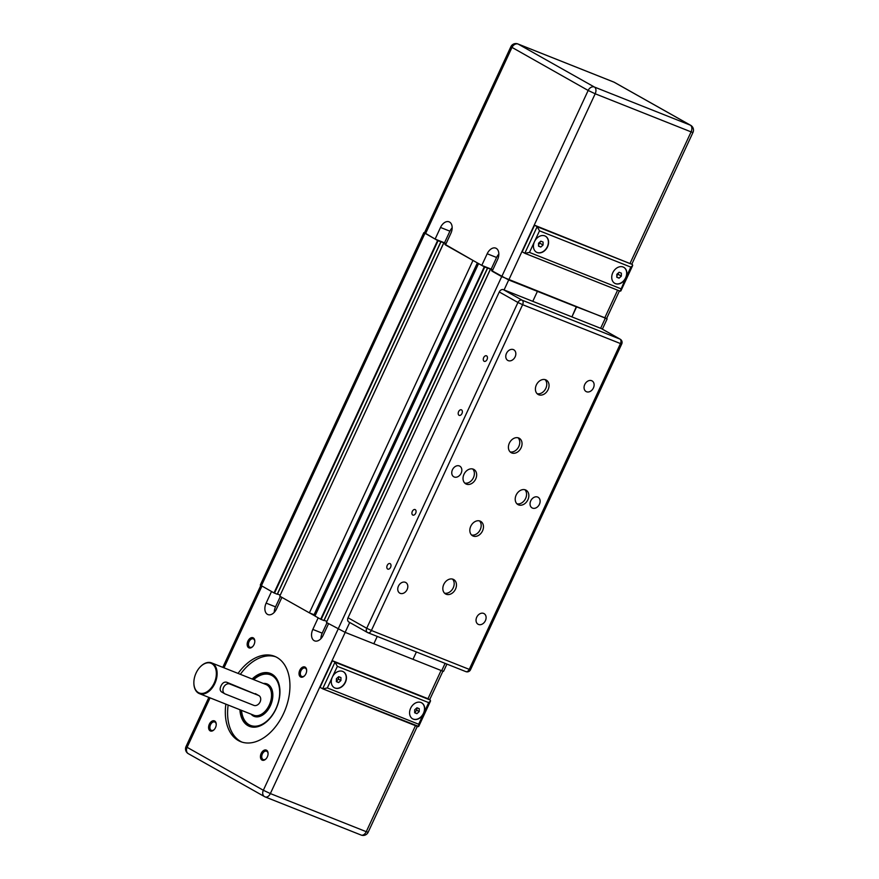<?xml version="1.0" encoding="UTF-8"?>
<svg xmlns="http://www.w3.org/2000/svg" width="879" height="879" viewBox="0 0 879 879"><rect width="100%" height="100%" fill="white"/><g stroke="black" fill="none" stroke-linecap="round" stroke-linejoin="round"><path stroke-width="1.32" d="M606.631 318.462L576.294 306.771L571.921 316.89L576.558 306.925L508.699 279.962L492.284 270.952M416.393 651.976L412.987 659.316L416.393 651.976M446.917 664.095L443.576 671.292L441.687 670.721L373.839 643.758L377.245 636.418L373.839 643.758L345.128 632.353L326.417 622.453L490.064 270.106M503.425 289.674L532.784 301.343L537.41 291.367L532.784 301.343L601.28 328.559L619.948 339.074A3.67 2.802 -60.6 0 1 620.211 339.206A3.67 3.67 0 0 1 621.739 343.953L620.475 343.568A3.67 2.373 -68.3 0 0 619.948 339.074L522.093 300.189A3.67 2.373 111.7 0 1 522.62 304.683L517.94 302.486A3.67 2.802 -60.6 0 1 522.093 300.189L503.425 289.674A3.67 2.802 119.4 0 0 499.272 291.96L348.04 617.761A3.67 2.802 119.4 0 0 348.853 622.002A3.67 2.802 119.4 0 0 349.106 622.123M445.62 243.45L437.588 240.538L424.513 232.759M473.276 260.591L445.609 244.659M492.284 269.743L484.725 267.051L478.879 263.755M326.9 621.409L324.142 620.31M487.504 268.161L324.021 620.574L320.681 619.234L314.979 616.014L478.55 263.623M315.385 615.135L314.122 614.63M472.957 260.47L309.386 612.861L314.078 614.729L477.385 262.909M309.386 612.861L279.753 596.16L443.39 243.813M280.236 595.116L277.478 594.017M440.84 241.868L277.346 594.281L274.017 592.929L260.283 585.04L423.854 232.649M620.816 288.73L529.477 252.438L534.487 241.637A9.186 6.988 -60.6 0 1 545.518 236.22A9.186 6.988 -60.6 0 1 547.54 246.812A9.186 6.988 -60.6 0 1 536.509 252.229A9.186 6.988 -60.6 0 1 534.487 241.637L539.508 230.825L630.847 267.117L625.826 277.929A9.186 6.988 -60.6 0 1 614.795 283.335A9.186 6.988 -60.6 0 1 612.784 272.743A9.186 6.988 -60.6 0 1 623.815 267.337A9.186 6.988 -60.6 0 1 625.826 277.929L620.189 291.191L525.126 253.405M614.696 283.28A9.186 6.988 119.4 0 0 625.617 277.808A9.186 6.988 119.4 0 0 623.705 267.271M536.41 252.163A9.186 6.988 119.4 0 0 547.331 246.702A9.186 6.988 119.4 0 0 545.419 236.165M619.431 290.883L606.565 318.616L501.744 276.632L492.152 271.226L497.558 259.591A9.186 5.922 111.7 0 0 495.756 248.142L495.756 248.142A9.186 5.922 111.7 0 0 487.186 253.756L481.78 265.392L445.488 244.933L450.883 233.298A9.186 5.922 111.7 0 0 449.092 221.838L449.092 221.838A9.186 5.922 111.7 0 0 440.511 227.452L435.116 239.088L444.51 242.824L449.905 231.188A9.186 5.922 111.7 0 1 452.158 227.804M446.06 243.703L444.51 242.824M481.78 265.392L491.174 269.117L496.58 257.481A9.186 5.922 111.7 0 1 498.832 254.097M492.723 269.996L491.174 269.117M435.116 239.088L424.436 232.924L510.853 46.752L588.161 90.46L501.744 276.632M616.805 277.259L616.838 274.314L619.124 272.27L621.387 273.171L621.354 276.116L619.069 278.16L616.805 277.259M619.069 278.16L616.816 276.885M616.827 275.632L618.245 274.358L618.256 273.05M621.354 276.116L618.245 274.358M540.783 247.054L538.519 246.153L538.552 243.208L540.838 241.165L543.09 242.066L543.068 245.01L540.783 247.054L538.519 245.779M538.541 244.527L539.959 243.252L539.97 241.945M543.068 245.01L539.959 243.252M630.847 267.117L632.671 265.502L632.397 264.524L537.146 226.683L524.807 253.273L529.477 252.438M539.508 230.825L537.146 226.683L534.564 225.222L632.397 264.524M524.807 253.273L522.214 251.812L534.564 225.222M253.734 679.643A27.183 17.525 111.7 0 1 275.819 678.94A27.183 17.525 111.7 0 1 275.907 708.793A27.183 17.525 111.7 0 1 255.47 726.208A27.183 17.525 111.7 0 1 241.527 710.364A27.546 17.756 -68.3 0 0 250.647 725.845A27.546 17.756 -68.3 0 0 262.228 724.856M250.68 725.867A27.546 17.756 -68.3 0 0 250.713 725.878A27.546 17.756 -68.3 0 0 261.283 725.34M278.731 683.313A27.546 17.756 -68.3 0 0 270.996 674.643A27.546 17.756 -68.3 0 0 253.723 679.643M239.923 709.727A28.469 18.349 -68.3 0 0 247.955 725.647A28.469 18.349 -68.3 0 0 249.394 726.34A28.469 18.349 -68.3 0 0 276.489 707.815A28.469 18.349 -68.3 0 0 271.875 674.116A28.469 18.349 -68.3 0 0 270.424 673.424A28.469 18.349 -68.3 0 0 252.13 679.006M249.889 726.526A28.469 18.349 111.7 0 1 248.933 726.043A28.469 18.349 111.7 0 1 240.901 710.122M253.108 679.39A28.469 18.349 111.7 0 1 270.908 673.633M238.066 673.413A45.917 29.6 111.7 0 1 274.578 656.305A45.917 29.6 111.7 0 1 276.918 657.426A45.917 29.6 111.7 0 1 284.367 711.759A45.917 29.6 111.7 0 1 240.67 741.645A45.917 29.6 111.7 0 1 238.341 740.536A45.917 29.6 111.7 0 1 225.859 704.145M275.709 656.8A45.917 29.6 -68.3 0 0 240.352 674.325M228.144 705.046A45.917 29.6 -68.3 0 0 240.626 741.436A45.917 29.6 -68.3 0 0 241.824 742.063M214.267 729.526A4.516 2.912 111.7 0 1 211.399 730.383A4.516 2.912 111.7 0 1 211.169 730.273A4.516 2.912 111.7 0 1 210.433 724.922A4.516 2.912 111.7 0 1 214.729 721.989A4.516 2.912 111.7 0 1 214.959 722.098A4.516 2.912 111.7 0 1 216.234 724.582M214.696 721.011A5.439 3.505 -68.3 0 0 209.345 724.197A5.439 3.505 -68.3 0 0 210.125 730.845A5.439 3.505 -68.3 0 0 214.08 729.724A5.439 3.505 -68.3 0 0 216.234 724.307A5.439 3.505 -68.3 0 0 214.696 721.011M252.844 646.406A4.516 2.912 111.7 0 1 249.977 647.274A4.516 2.912 111.7 0 1 249.746 647.164A4.516 2.912 111.7 0 1 249.01 641.813A4.516 2.912 111.7 0 1 253.306 638.879A4.516 2.912 111.7 0 1 253.537 638.989A4.516 2.912 111.7 0 1 254.811 641.472M253.273 637.89A5.439 3.505 -68.3 0 0 247.922 641.088A5.439 3.505 -68.3 0 0 248.702 647.735A5.439 3.505 -68.3 0 0 252.658 646.614A5.439 3.505 -68.3 0 0 254.811 641.187A5.439 3.505 -68.3 0 0 253.273 637.89M304.705 675.632A4.516 2.912 111.7 0 1 301.827 676.489A4.516 2.912 111.7 0 1 301.596 676.38A4.516 2.912 111.7 0 1 300.86 671.029A4.516 2.912 111.7 0 1 305.167 668.095A4.516 2.912 111.7 0 1 305.387 668.205A4.516 2.912 111.7 0 1 306.661 670.688M305.123 667.117A5.439 3.505 -68.3 0 0 299.772 670.303A5.439 3.505 -68.3 0 0 300.563 676.951A5.439 3.505 -68.3 0 0 304.508 675.83A5.439 3.505 -68.3 0 0 306.661 670.413A5.439 3.505 -68.3 0 0 305.123 667.117M266.128 758.742A4.516 2.912 111.7 0 1 263.25 759.599A4.516 2.912 111.7 0 1 263.019 759.489A4.516 2.912 111.7 0 1 262.283 754.149A4.516 2.912 111.7 0 1 266.59 751.204A4.516 2.912 111.7 0 1 266.809 751.314A4.516 2.912 111.7 0 1 268.084 753.797M266.546 750.226A5.439 3.505 -68.3 0 0 261.195 753.413A5.439 3.505 -68.3 0 0 261.986 760.06A5.439 3.505 -68.3 0 0 265.93 758.951A5.439 3.505 -68.3 0 0 268.084 753.523A5.439 3.505 -68.3 0 0 266.546 750.226M322.978 688.905L418.723 726.428L418.668 724.241L327.329 687.938L332.339 677.138A9.186 6.988 -60.6 0 1 343.37 671.732A9.186 6.988 -60.6 0 1 345.392 682.324A9.186 6.988 -60.6 0 1 334.361 687.73A9.186 6.988 -60.6 0 1 332.339 677.138L337.36 666.337L428.699 702.629L430.523 701.002L430.249 700.036L427.655 698.574L332.405 660.722L334.998 662.184L337.36 666.337M343.271 671.677A9.186 6.988 -60.6 0 1 345.183 682.203A9.186 6.988 -60.6 0 1 334.251 687.675M428.699 702.629L423.678 713.429A9.186 6.988 -60.6 0 1 412.647 718.835A9.186 6.988 -60.6 0 1 410.636 708.243A9.186 6.988 -60.6 0 1 421.667 702.837A9.186 6.988 -60.6 0 1 423.678 713.429L418.668 724.241M421.557 702.782A9.186 6.988 -60.6 0 1 423.469 713.319A9.186 6.988 -60.6 0 1 412.548 718.78M193.863 683.038A16.525 10.658 -68.3 0 0 193.863 683.203A16.525 10.658 -68.3 0 0 198.555 693.223A16.525 10.658 -68.3 0 0 199.401 693.63A16.525 10.658 -68.3 0 0 215.124 682.862A16.525 10.658 -68.3 0 0 212.443 663.304A16.525 10.658 -68.3 0 0 211.608 662.898A16.525 10.658 -68.3 0 0 200.434 666.689A16.525 10.658 -68.3 0 0 200.313 666.809M198.401 692.575A15.976 10.306 111.7 0 1 193.863 682.884A15.976 10.306 111.7 0 1 200.203 666.919A15.976 10.306 111.7 0 1 211.817 663.645A15.976 10.306 111.7 0 1 214.135 683.192A15.976 10.306 111.7 0 1 198.401 692.575M224.771 693.773L222.035 692.202C219.97 691.07 219.618 688.982 220.97 685.961C222.431 682.928 224.332 681.675 226.661 682.225L258.887 695.586A5.505 4.197 -60.6 0 1 259.964 702.189A5.505 4.197 -60.6 0 1 253.866 705.376L225.156 693.96A5.505 4.197 -60.6 0 1 224.771 693.773A5.505 4.197 -60.6 0 1 223.684 687.169A5.505 4.197 -60.6 0 1 229.793 683.994L258.492 695.399A5.505 4.197 -60.6 0 1 258.887 695.586M328.559 623.672L323.186 635.264A9.186 5.922 111.7 0 1 314.605 640.868A9.186 5.922 111.7 0 1 312.814 629.419L318.187 617.827M281.895 597.368L276.511 608.96A9.186 5.922 111.7 0 1 267.941 614.575A9.186 5.922 111.7 0 1 266.139 603.126L271.523 591.523M280.346 596.5L275.534 606.851A9.186 5.922 -68.3 0 0 274.259 612.355M327.01 622.793L322.208 633.155A9.186 5.922 -68.3 0 0 320.923 638.648M309.705 612.993L315.001 615.97M327.329 687.938L322.802 688.85L320.066 687.323L332.405 660.722M414.668 712.199L416.822 710.276L416.844 707.892M416.921 713.66L414.657 712.77L414.69 709.825L416.976 707.782L419.239 708.683L419.206 711.616L416.921 713.66L414.668 712.397M419.206 711.616L416.822 710.276M336.382 681.093L338.536 679.17L338.558 676.786M338.635 682.554L336.371 681.654L336.404 678.72L338.69 676.676L340.942 677.566L340.92 680.511L338.635 682.554L336.371 681.28M340.92 680.511L338.536 679.17M278.379 682.313A27.546 17.756 -68.3 0 0 271.062 674.676A27.546 17.756 -68.3 0 0 271.029 674.654L271.062 674.676M463.969 474.33A8.263 6.296 -60.6 0 1 473.902 469.463A8.263 6.296 -60.6 0 1 475.715 478.989A8.263 6.296 -60.6 0 1 465.782 483.857A8.263 6.296 -60.6 0 1 463.969 474.33M464.727 483.054A8.263 6.296 119.4 0 0 473.429 477.704A8.263 6.296 119.4 0 0 472.671 468.968M516.16 495.064A8.263 6.296 -60.6 0 1 526.092 490.196A8.263 6.296 -60.6 0 1 527.905 499.733A8.263 6.296 -60.6 0 1 517.973 504.601A8.263 6.296 -60.6 0 1 516.16 495.064M516.929 503.799A8.263 6.296 119.4 0 0 525.62 498.448A8.263 6.296 119.4 0 0 524.862 489.713M509.359 443.137A8.263 6.296 -60.6 0 1 519.28 438.269A8.263 6.296 -60.6 0 1 521.093 447.807A8.263 6.296 -60.6 0 1 511.171 452.674A8.263 6.296 -60.6 0 1 509.359 443.137M510.117 451.872A8.263 6.296 119.4 0 0 518.819 446.521A8.263 6.296 119.4 0 0 518.05 437.786M536.355 384.958A8.263 6.296 -60.6 0 1 546.288 380.091A8.263 6.296 -60.6 0 1 548.1 389.628A8.263 6.296 -60.6 0 1 538.168 394.495A8.263 6.296 -60.6 0 1 536.355 384.958M537.124 393.693A8.263 6.296 119.4 0 0 545.826 388.342A8.263 6.296 119.4 0 0 545.057 379.607M470.781 526.246A8.263 6.296 -60.6 0 1 480.703 521.379A8.263 6.296 -60.6 0 1 482.516 530.916A8.263 6.296 -60.6 0 1 472.594 535.783A8.263 6.296 -60.6 0 1 470.781 526.246M471.54 534.981A8.263 6.296 119.4 0 0 480.242 529.63A8.263 6.296 119.4 0 0 479.473 520.895M443.774 584.425A8.263 6.296 -60.6 0 1 453.707 579.558A8.263 6.296 -60.6 0 1 455.52 589.095A8.263 6.296 -60.6 0 1 445.587 593.962A8.263 6.296 -60.6 0 1 443.774 584.425M444.532 593.16A8.263 6.296 119.4 0 0 453.234 587.809A8.263 6.296 119.4 0 0 452.476 579.074M398.451 586.106A6.109 4.648 -60.6 0 1 405.779 582.513A6.109 4.648 -60.6 0 1 407.12 589.556A6.109 4.648 -60.6 0 1 399.791 593.149A6.109 4.648 -60.6 0 1 398.451 586.106M476.737 617.212A6.109 4.648 -60.6 0 1 484.065 613.619A6.109 4.648 -60.6 0 1 485.406 620.662A6.109 4.648 -60.6 0 1 478.077 624.255A6.109 4.648 -60.6 0 1 476.737 617.212M452.454 469.749A6.109 4.648 -60.6 0 1 459.794 466.156A6.109 4.648 -60.6 0 1 461.134 473.199A6.109 4.648 -60.6 0 1 453.795 476.792A6.109 4.648 -60.6 0 1 452.454 469.749M530.74 500.854A6.109 4.648 -60.6 0 1 538.08 497.261A6.109 4.648 -60.6 0 1 539.42 504.304A6.109 4.648 -60.6 0 1 532.081 507.897A6.109 4.648 -60.6 0 1 530.74 500.854M584.755 384.508A6.109 4.648 -60.6 0 1 592.083 380.904A6.109 4.648 -60.6 0 1 593.424 387.947A6.109 4.648 -60.6 0 1 586.095 391.54A6.109 4.648 -60.6 0 1 584.755 384.508M506.469 353.391A6.109 4.648 -60.6 0 1 513.797 349.798A6.109 4.648 -60.6 0 1 515.138 356.841A6.109 4.648 -60.6 0 1 507.809 360.434A6.109 4.648 -60.6 0 1 506.469 353.391M387.661 569.043A2.978 1.923 111.7 0 1 387.178 565.516A2.978 1.923 111.7 0 1 390.012 563.582A2.978 1.923 111.7 0 1 390.166 563.659A2.978 1.923 111.7 0 1 390.65 567.175A2.978 1.923 111.7 0 1 387.815 569.12A2.978 1.923 111.7 0 1 387.661 569.043M412.745 515.017A2.978 1.923 111.7 0 1 412.262 511.501A2.978 1.923 111.7 0 1 415.097 509.556A2.978 1.923 111.7 0 1 415.24 509.633A2.978 1.923 111.7 0 1 415.723 513.149A2.978 1.923 111.7 0 1 412.888 515.094A2.978 1.923 111.7 0 1 412.745 515.017M459.036 415.284A2.978 1.923 111.7 0 1 458.552 411.768A2.978 1.923 111.7 0 1 461.387 409.823A2.978 1.923 111.7 0 1 461.541 409.9A2.978 1.923 111.7 0 1 462.024 413.416A2.978 1.923 111.7 0 1 459.19 415.36A2.978 1.923 111.7 0 1 459.036 415.284M484.109 361.258A2.978 1.923 111.7 0 1 483.626 357.742A2.978 1.923 111.7 0 1 486.461 355.797A2.978 1.923 111.7 0 1 486.614 355.874A2.978 1.923 111.7 0 1 487.098 359.401A2.978 1.923 111.7 0 1 484.263 361.335A2.978 1.923 111.7 0 1 484.109 361.258M441.687 670.721L445.093 663.381M600.632 328.296L605.257 318.33M345.128 632.353L349.71 622.486M504.074 289.938L508.699 279.962M338.107 629.045L501.678 276.654M492.02 270.853L492.482 269.853M491.537 270.655L492.02 269.622M323.89 620.541L487.46 268.139M321.154 619.453L484.725 267.051M320.681 619.234L484.252 266.831M445.356 244.56L445.818 243.56M444.873 244.362L445.345 243.329M277.226 594.237L440.797 241.846M274.49 593.149L438.061 240.758M274.017 592.929L437.588 240.538M261.36 585.799L424.931 233.407M440.511 227.452L449.905 231.188M487.186 253.756L496.58 257.481M425.524 233.682L511.941 47.51A5.505 4.197 119.4 0 1 518.16 44.082L614.069 82.186A5.505 3.549 -68.3 0 0 613.784 82.055A5.505 3.549 -68.3 0 0 613.487 81.967M517.885 43.95A5.505 3.549 111.7 0 1 518.16 44.082L594.391 87.032A5.505 3.549 111.7 0 1 595.182 93.778L588.161 90.46A5.505 4.197 -60.6 0 1 594.391 87.032L690.29 125.137A5.505 4.197 -60.6 0 1 690.685 125.323A5.505 5.505 0 0 1 692.971 132.443L691.092 131.883A5.505 3.549 -68.3 0 0 690.29 125.137L614.069 82.186A5.505 4.197 119.4 0 1 614.454 82.373A5.505 5.505 0 0 0 613.784 82.055L517.885 43.95A5.505 5.505 0 0 0 510.853 46.752M508.776 279.94L595.182 93.778L691.092 131.883L630.111 263.239M617.618 290.169L604.675 318.055M211.608 662.898L266.018 684.521A16.525 10.658 111.7 0 1 266.853 684.928A16.525 10.658 111.7 0 1 269.534 704.486A16.525 10.658 111.7 0 1 253.811 715.242L199.401 693.63M266.853 684.928A0.923 0.703 119.4 0 0 267.897 684.356A17.448 11.251 -68.3 0 0 263.315 683.455M253.174 715.001A0.923 0.703 -60.6 0 1 253.229 715.935A17.448 11.251 -68.3 0 0 270.413 705.694A17.448 11.251 -68.3 0 0 267.897 684.356M251.108 714.177A17.448 11.251 -68.3 0 0 253.229 715.935M266.139 603.126L275.534 606.851M312.814 629.419L322.208 633.155M226.661 682.225L229.793 683.994M255.371 693.63L258.492 695.399M430.249 700.036L334.998 662.184L322.659 688.784M368.147 832.248L366.257 831.688A5.505 3.549 -68.3 0 1 361.115 835.05A5.505 5.505 0 0 0 368.147 832.248L417.283 726.395M360.84 834.918A5.505 3.549 -68.3 0 0 361.115 835.05L265.216 796.945A5.505 3.549 111.7 0 1 264.931 796.813A5.505 4.197 -60.6 0 1 264.546 796.627A5.505 4.197 -60.6 0 1 263.337 790.265L187.106 747.315A5.505 4.197 119.4 0 0 188.315 753.677L264.546 796.627A5.505 5.505 0 0 0 265.216 796.945A5.505 3.549 111.7 0 0 270.358 793.572L366.257 831.688L415.47 725.669M441.082 670.479L427.963 698.75M261.931 586.117L224.002 667.831M210.059 697.86L187.106 747.315L186.029 746.557A5.505 5.505 0 0 0 188.315 753.677M338.151 629.067L263.337 790.265L270.358 793.572L345.183 632.375M465.639 671.523A3.67 2.373 -68.3 0 0 465.826 671.611A3.67 2.373 -68.3 0 0 469.254 669.369L470.518 669.743A3.67 3.67 0 0 1 465.826 671.611L367.96 632.726A3.67 2.373 111.7 0 1 367.774 632.638A3.67 2.802 -60.6 0 1 367.521 632.517A3.67 2.802 -60.6 0 1 366.708 628.276L371.399 630.485A3.67 2.373 111.7 0 1 367.96 632.726A3.67 3.67 0 0 1 367.521 632.517L348.853 622.002M499.272 291.96L517.94 302.486L366.708 628.276L348.04 617.761M469.254 669.369L371.399 630.485L522.62 304.683L620.475 343.568L469.254 669.369M602.379 329.153L607.147 318.89M326.417 622.453L489.988 270.062M324.021 620.574L487.592 268.183M279.753 596.16L443.324 243.758M277.346 594.281L440.917 241.89M632.671 265.502L620.871 290.916M620.189 291.191L524.95 253.35M631.814 264.205L692.971 132.443M614.454 82.373L690.685 125.323M418.041 726.691L322.802 688.85M418.723 726.428L430.523 701.002M442.917 671.171L429.666 699.706M260.799 585.469L222.794 667.348M208.85 697.388L186.029 746.557M601.544 328.68L620.211 339.206M621.739 343.953L470.518 669.743"/></g></svg>
